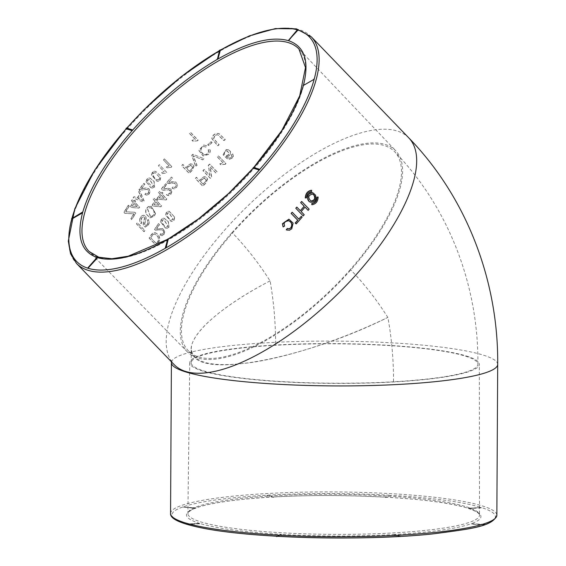 <?xml version="1.0" encoding="UTF-8"?>
<svg xmlns="http://www.w3.org/2000/svg" width="566" height="566" viewBox="0 0 566 566"><rect width="100%" height="100%" fill="white"/><g stroke="black" fill="none" stroke-linecap="round" stroke-linejoin="round"><path stroke-width="0.42" stroke-dasharray="2.83 2.12" d="M87.963 268.242L96.984 257.495M82.686 212.384L71.868 218.603A161.699 62.352 136 0 1 71.995 218.158M132.649 130.123L126.706 128.284A161.699 62.352 136 0 1 126.826 128.149M220.365 50.183L219.82 50.494L217.394 59.317M297.971 30.062L288.306 40.603M303.489 85.034L303.249 85.919M314.187 79.254L303.135 85.24M253.872 167.515L253.285 168.18M259.695 169.489L253.526 167.409M186.157 524.13L186.462 524.144A161.699 22.201 -179.7 0 0 276.158 536.214L281.267 534.382L276.838 536.25M399.865 536.412L394.254 534.537L400.523 536.377M400.523 536.717L394.587 534.523C430.889 532.365 456.465 528.771 471.308 523.727L485.069 524.413L471.308 523.727L471.301 524.088L484.171 524.831M485.062 524.774L471.563 523.996L471.563 523.635C485.119 518.527 483.958 513.39 468.075 508.24L481.242 507.497L468.075 508.24L468.075 508.601L481.234 507.858L481.242 507.497A161.699 22.201 -179.7 0 1 485.069 524.413L485.069 524.519M480.937 507.766L467.778 508.509L467.778 508.148C450.649 503.068 423.432 499.41 386.132 497.167L391.24 495.342A161.699 22.201 -179.7 0 1 480.944 507.405L481.234 507.858M390.561 495.66L385.453 497.125C347.673 495.059 310.345 495.017 273.477 496.99L267.534 495.151A161.699 22.201 -179.7 0 1 390.561 495.3L391.24 495.703M266.876 495.547L272.812 497.033C236.51 499.184 210.934 502.785 196.098 507.822L182.592 507.044A161.699 22.201 -179.7 0 1 266.876 495.193L267.534 495.512M187.254 524.463L199.621 523.762L199.324 523.309L186.164 524.052A161.699 22.201 -179.7 0 1 182.337 507.136L195.836 508.275L195.836 507.914L182.592 507.044M225.282 164.317L220.832 164.763L219.955 163.85L223.245 162.973L217.457 156.973A163.149 62.911 136 0 1 218.568 155.961L225.997 163.666A163.149 62.911 -44 0 0 225.282 164.317L225.261 164.31M203.887 158.664A163.149 62.911 -44 0 0 202.656 159.853L193.289 155.799L197.074 165.35A163.149 62.911 -44 0 0 195.878 166.553L191.888 155.409A163.149 62.911 136 0 1 193.034 154.277L203.703 158.607A163.581 63.081 -44 0 0 202.472 159.796L193.105 155.742L196.89 165.293A163.581 63.081 -44 0 0 195.695 166.496L191.704 155.353A163.581 63.081 136 0 1 192.857 154.221L203.703 158.607M209.922 175.488L208.507 165.364A163.149 62.911 136 0 1 209.745 164.175L217.174 171.873A163.149 62.911 -44 0 0 216.014 172.991L210.297 167.069L211.712 177.2A163.149 62.911 -44 0 0 210.517 178.396L203.081 170.691A163.149 62.911 136 0 1 204.213 169.567L209.922 175.488L208.323 165.307A163.581 63.081 136 0 1 209.561 164.119L216.99 171.816A163.581 63.081 -44 0 0 215.83 172.934L210.12 167.012L211.528 177.144A163.581 63.081 -44 0 0 210.333 178.34L202.897 170.635A163.581 63.081 136 0 1 204.029 169.51L209.738 175.432M212.116 142.582A163.149 62.911 -44 0 0 208.755 145.589L207.92 144.726A163.149 62.911 136 0 1 211.281 141.719L211.925 142.526A163.581 63.081 -44 0 0 208.564 145.533L207.736 144.67A163.581 63.081 136 0 1 211.09 141.663L211.925 142.526M232.081 158.275L228.883 159.456L227.957 159.279L223.245 154.907L226.244 149.629L228.232 149.686L230.362 151.313L230.758 153.457L229.52 155.565L228.034 156.393L226.301 156.499L228.423 157.992L229.93 158.119L231.176 157.468L231.947 156.06L231.607 154.872L232.845 153.973L233.39 156.166L232.081 158.275L228.699 159.393L227.773 159.223L223.054 154.851L226.244 149.629M204.029 154.66L205.394 154.688L207.446 153.577L208.507 151.872L208.217 149.863L209.639 148.992C210.467 150.981 210.036 152.778 208.338 154.391L202.989 155.891L198.772 150.365L203.689 145.016L206.838 145.703L205.89 147.054L203.569 146.445L201.468 147.478L200.392 151.228L203.385 154.426L205.578 154.744L207.63 153.634L208.691 151.929L208.401 149.919L209.823 149.056C210.651 151.037 210.219 152.834 208.521 154.447L203.173 155.947L198.956 150.422L203.873 145.073L207.029 145.759L206.074 147.118L203.753 146.502L201.652 147.535L200.576 151.285L204.008 154.652M199.642 180.575L203.456 177.052L205.578 176.854L207.644 178.976L205.897 183.087A163.149 62.911 -44 0 0 202.904 186.214L195.468 178.509A163.149 62.911 136 0 1 196.551 177.37L199.642 180.575L201.92 177.986L204.156 176.691L206.201 177.193L207.644 178.976M186.03 167.727L189.801 164.218L191.952 163.999L194.018 166.128L192.284 170.239A163.149 62.911 -44 0 0 189.299 173.366L181.863 165.661A163.149 62.911 136 0 1 182.945 164.522L186.03 167.727L188.252 165.187L190.544 163.836L192.574 164.338L194.018 166.128M197.428 140.856L192.836 141.245L191.952 140.333L195.22 139.448L189.433 133.449A163.581 63.081 136 0 1 190.523 132.437L197.951 140.142A163.581 63.081 -44 0 0 197.244 140.792L193.02 141.302L192.136 140.389L195.404 139.505L189.617 133.505A163.149 62.911 136 0 1 190.707 132.494L198.142 140.198A163.149 62.911 -44 0 0 197.428 140.856M214.868 135.89L213.707 138.677L219.148 144.733A163.149 62.911 -44 0 0 217.903 145.816L212.024 138.769C212.66 134.998 214.946 133.251 218.893 133.526L225.268 139.519A163.149 62.911 -44 0 0 223.987 140.594L218.037 134.913L216.856 134.779L214.677 135.833L213.516 138.613L218.957 144.67A163.581 63.081 -44 0 0 217.712 145.759L211.833 138.712C212.462 134.941 214.755 133.194 218.702 133.47L225.077 139.455A163.581 63.081 -44 0 0 223.789 140.538L217.846 134.85L216.665 134.722L214.677 135.833M171.809 166.602L164.381 158.897L163.447 159.959L169.234 165.958L166.27 166.942L167.154 167.854L171.25 167.303L171.866 166.616A163.149 62.911 -44 0 0 171.25 167.303L167.161 167.854L166.277 166.942L169.269 165.972L163.482 159.973A163.149 62.911 136 0 1 164.437 158.919L171.866 166.616M155.961 200.095A163.149 62.911 136 0 1 156.789 199.006L157.709 199.961A163.149 62.911 -44 0 0 156.881 201.05L161.551 205.897A163.149 62.911 -44 0 0 160.878 206.795L153.117 206.137L152.197 205.182A163.149 62.911 136 0 1 155.141 201.192L153.386 199.374A163.149 62.911 136 0 1 154.207 198.284L155.777 200.046A163.581 63.081 136 0 1 156.605 198.949L156.789 199.006M154.249 171.272L155.622 171.349L160.213 175.502L160.878 177.137L160.072 180.193L158.381 181.297L157.015 181.205L151.681 175.085L152.516 172.446L154.249 171.272L152.254 172.503L153.089 173.366C152.947 176.578 154.44 178.764 157.56 179.931L158.926 179.415L159.761 180.285L158.204 181.247L156.839 181.148L151.681 175.085M163.015 218.228L164.31 218.292L168.435 221.773L168.986 227.192L167.451 228.346L165.555 228.034L160.786 222.148L161.409 219.495L162.831 218.172L164.126 218.235L168.251 221.716L168.986 227.192M168.802 227.136L167.26 228.289L165.364 227.978L166.142 228.275L165.364 227.978L160.786 222.148M139.887 219.452C140.446 216.898 141.783 215.512 143.884 215.306L143.7 215.25C145.483 215.83 146.198 217.203 145.851 219.375L144.436 224.157L145.978 225.509L147.294 224.299L147.938 222.381L147.28 220.676A163.581 63.081 136 0 1 148.087 219.452L148.978 221.129L148.985 223.138L148.101 225.211L145.002 226.938L145.504 227.072C143.913 226.584 143.226 225.36 143.446 223.4L144.832 218.016L143.594 216.785L141.691 218.009L141.139 221.08L141.903 222.459A163.149 62.911 -44 0 0 141.132 223.697L140.014 221.723L139.696 219.396C140.262 216.835 141.592 215.455 143.7 215.25L143.884 215.306C145.667 215.887 146.389 217.266 146.042 219.438L144.627 224.214L146.169 225.565L147.485 224.362L148.122 222.438L147.471 220.733A163.149 62.911 136 0 1 148.278 219.516L149.162 221.186L149.176 223.202L148.292 225.268L145.313 227.008C143.722 226.52 143.035 225.296 143.255 223.337L144.648 217.952L143.403 216.728L141.5 217.945L140.948 221.023L141.712 222.403A163.581 63.081 -44 0 0 140.934 223.634L139.823 221.66L139.696 219.396M143.799 216.835L143.403 216.728L143.799 216.835M145.561 225.551L146.169 225.565L145.561 225.551M129.331 206.137A163.149 62.911 -44 0 0 125.779 211.818L134.963 212.321L135.798 213.184A163.149 62.911 -44 0 0 131.836 219.558L131.001 218.688A163.149 62.911 136 0 1 133.979 213.863L124.902 213.375L124.032 212.469A163.149 62.911 136 0 1 128.496 205.274L129.14 206.081A163.581 63.081 -44 0 0 125.588 211.762L134.772 212.257L135.607 213.127A163.581 63.081 -44 0 0 131.645 219.495L130.81 218.632A163.581 63.081 136 0 1 133.788 213.799L124.704 213.311L123.841 212.413A163.581 63.081 136 0 1 128.305 205.217L129.14 206.081M144.896 230.461A163.149 62.911 -44 0 0 144.139 231.699L136.703 224.002A163.149 62.911 136 0 1 137.46 222.756L144.698 230.404A163.581 63.081 -44 0 0 143.948 231.643L136.512 223.938A163.581 63.081 136 0 1 137.269 222.7L144.698 230.404M161.239 193.275A163.149 62.911 136 0 1 162.095 192.192L163.015 193.148A163.149 62.911 -44 0 0 162.159 194.23L166.836 199.069A163.149 62.911 -44 0 0 166.135 199.961L158.239 199.267L157.313 198.312A163.149 62.911 136 0 1 160.383 194.357L158.629 192.539A163.149 62.911 136 0 1 159.485 191.457L161.055 193.218A163.581 63.081 136 0 1 161.918 192.136L162.095 192.192M148.816 206.526L151.327 206.392L155.523 213.354L154.461 216.07L150.061 217.903L146.155 213.863C145.306 210.467 146.191 208.019 148.816 206.526L151.143 206.335L155.523 213.354M137.255 198.107A163.149 62.911 136 0 1 139.972 194.28L138.394 190.813A163.149 62.911 136 0 1 139.321 189.539L144.118 200.895A163.149 62.911 -44 0 0 143.29 202.055L133.307 198.029A163.149 62.911 136 0 1 134.192 196.742L137.071 198.05A163.581 63.081 136 0 1 139.788 194.223L139.972 194.28M169.673 182.217L175.75 181.99L177.639 184.933L176.557 187.488L174.052 188.895L172.106 188.096L172.927 186.943L174.3 187.495L175.701 186.653L176.351 185.11L174.378 183.129L168.909 183.568L166.68 182.655A163.149 62.911 136 0 1 171.505 177.038L172.425 177.993A163.149 62.911 -44 0 0 168.76 182.231L169.673 182.217L168.76 182.231M175 183.25L174.378 183.129L174.993 183.243M164.062 188.938L168.583 188.4L170.522 188.931L171.349 189.709L171.944 191.626L170.918 194.202L168.781 195.603L166.553 194.831L167.345 193.671L168.696 194.216L170.062 193.36C171.095 191.442 170.642 190.268 168.703 189.829L163.397 190.296L161.133 189.391A163.149 62.911 136 0 1 165.788 183.724L166.701 184.672A163.149 62.911 -44 0 0 163.171 188.959L167.557 188.365L168.986 189.843L163.22 190.247L160.956 189.334A163.581 63.081 136 0 1 164.409 185.103L165.329 186.051A163.581 63.081 -44 0 0 162.987 188.903L163.885 188.888M168.986 189.843L168.526 189.773M168.088 194.152L169.885 193.303L170.472 191.386L171.611 192.56L170.734 194.145L167.968 195.553L166.376 194.775L167.161 193.614L167.904 194.103M134.008 201.39A163.149 62.911 136 0 1 134.765 200.279L135.684 201.227A163.149 62.911 -44 0 0 134.927 202.345L139.604 207.191A163.149 62.911 -44 0 0 138.988 208.104L131.496 207.538L130.576 206.583A163.149 62.911 136 0 1 133.258 202.508L131.503 200.689A163.149 62.911 136 0 1 132.253 199.572L133.817 201.333A163.581 63.081 136 0 1 134.581 200.215L134.765 200.279M148.731 178.021L150.068 178.092L154.207 181.566L154.596 186.95L152.954 188.075L150.995 187.742L146.261 181.87L147.033 179.217L148.547 177.965L149.891 178.042L154.03 181.516L154.596 186.95M151.547 187.969L150.811 187.686L146.261 181.87M142.462 188.627L146.254 188.039L148.893 188.676L150.174 191.258L149.261 193.869L147.231 195.305L145.052 194.548L145.78 193.367L147.11 193.905L148.405 193.027C149.346 191.096 148.872 189.907 146.983 189.476L141.854 190.006L139.632 189.108A163.149 62.911 136 0 1 143.969 183.342L144.889 184.297A163.149 62.911 -44 0 0 141.592 188.655L146.078 187.983L148.709 188.62L149.99 191.202L149.077 193.813L147.047 195.249L144.868 194.492L145.596 193.31L146.927 193.848L148.221 192.971C149.169 191.039 148.695 189.851 146.799 189.419L141.677 189.95L139.455 189.051A163.581 63.081 136 0 1 143.785 183.285L144.705 184.24A163.581 63.081 -44 0 0 141.415 188.598L142.278 188.57M147.577 189.589L146.799 189.419L147.577 189.589M146.516 193.848L147.11 193.905L146.523 193.855M168.102 211.344L169.418 211.422L174.696 217.203L174.024 220.287L172.432 221.433L171.116 221.356L165.753 215.229L166.454 212.575L167.925 211.288L169.234 211.366L174.696 217.203M157.383 229.025L162.675 228.551L164.897 231.6L164.112 234.253L162.223 235.732L160.1 234.996L160.758 233.786L162.053 234.317L163.263 233.411C164.105 231.466 163.602 230.27 161.763 229.831L155.417 230.107L154.695 229.555A163.149 62.911 136 0 1 158.636 223.669L159.555 224.617A163.149 62.911 -44 0 0 156.556 229.067L162.484 228.494L164.706 231.544L163.928 234.197L162.039 235.675L159.916 234.932L160.567 233.73L161.862 234.26L163.072 233.355C163.914 231.409 163.418 230.213 161.572 229.775L155.226 230.044L154.504 229.499A163.581 63.081 136 0 1 158.452 223.612L159.364 224.56A163.581 63.081 -44 0 0 156.365 229.011L157.199 228.968M155.841 230.27L155.226 230.044L155.841 230.27M162.343 229.945L161.572 229.775L162.343 229.945M161.48 234.267L162.053 234.317L161.48 234.267M155.112 232.739L155.933 233.093C158.07 234.282 159.329 236.255 159.704 239.001L158.466 242.644A163.581 63.081 -44 0 0 156.527 245.821L149.099 238.116A163.581 63.081 136 0 1 151.129 234.798L153.244 232.725L156.124 233.157C158.261 234.345 159.52 236.312 159.895 239.057L158.664 242.708A163.149 62.911 -44 0 0 156.725 245.885L149.29 238.18A163.149 62.911 136 0 1 151.32 234.855L153.428 232.789L155.303 232.796M164.147 171.739L161.19 172.722L162.067 173.635L166.128 173.069L162.109 173.642L161.225 172.729L164.161 171.739L158.367 165.739A163.149 62.911 136 0 1 159.294 164.678L166.729 172.382A163.149 62.911 -44 0 0 166.128 173.069L166.729 172.382L159.294 164.678L158.36 165.739L164.161 171.739M310.501 202.154C314.774 202.097 316.387 199.734 315.34 195.065L312.934 192.843M308.074 210.326A163.149 62.911 -44 0 0 309.064 209.165L301.628 201.461M304.982 207.121L304.982 207.121A163.149 62.911 -44 0 1 301.14 211.571L304.232 214.776M283.064 226.846L284.422 225.983L283.856 223.662L284.903 221.624L288.271 220.584M287.16 230.143L289.233 230.171L291.568 228.735L292.933 223.061L289.014 219.275M287.896 228.714L287.132 228.409M311.816 204.687C315.694 203.993 317.738 201.439 317.943 197.025M298.82 219.113L298.77 219.092A163.149 62.911 136 0 1 298.77 219.092L292.169 212.257M296.004 223.874A163.149 62.911 -44 0 0 302.103 217.181L301.268 216.311M305.279 197.916L306.348 197.845C306.588 194.173 308.293 192.044 311.456 191.457L311.413 190.254M97.628 257.7L97.097 257.367M134.581 200.215L135.5 201.171A163.581 63.081 -44 0 0 134.736 202.288L139.413 207.135A163.581 63.081 -44 0 0 138.797 208.047L131.312 207.474L130.392 206.526A163.581 63.081 136 0 1 133.067 202.451L131.319 200.633A163.581 63.081 136 0 1 132.069 199.515L133.817 201.333M132.203 206.102L136.944 206.463L133.993 203.399A163.581 63.081 -44 0 0 132.203 206.102L137.128 206.519L134.177 203.463A163.149 62.911 -44 0 0 132.394 206.158M193.841 166.071L192.1 170.182A163.581 63.081 -44 0 0 189.115 173.309L181.686 165.605A163.581 63.081 136 0 1 182.761 164.465L185.853 167.67M189.362 171.307A163.581 63.081 136 0 1 191.365 169.213L192.504 166.97L190.523 165.279L188.719 166.411A163.581 63.081 -44 0 0 186.688 168.534L189.539 171.364A163.149 62.911 136 0 1 191.549 169.262L192.688 167.027L190.7 165.336L188.903 166.468A163.149 62.911 -44 0 0 186.865 168.59L189.539 171.364M191.124 165.343L190.523 165.279L191.124 165.343M171.611 192.56L171.788 191.577L169.637 188.542L167.557 188.365M169.135 189.886L170.472 191.386M165.329 186.051L166.574 184.636L165.661 183.688L164.409 185.103M207.467 178.92L205.72 183.03A163.581 63.081 -44 0 0 202.72 186.157L195.291 178.453A163.581 63.081 136 0 1 196.374 177.314L199.458 180.519M202.968 184.155A163.581 63.081 136 0 1 204.984 182.054L206.123 179.825L204.142 178.134L202.338 179.266A163.581 63.081 -44 0 0 200.293 181.382L203.152 184.212A163.149 62.911 136 0 1 205.168 182.111L206.307 179.882L204.319 178.191L202.515 179.323A163.149 62.911 -44 0 0 200.477 181.438L203.152 184.212M204.75 178.191L204.142 178.134L204.75 178.191M168.703 182.217L172.425 177.993L171.505 177.038L166.588 182.627L167.805 183.356L174.363 183.122L176.351 185.11L175.672 186.639L174.25 187.48L172.871 186.929L172.022 188.068L173.217 188.761L176.528 187.48L177.632 184.933L175.743 181.99C174.399 181.601 172.354 181.679 169.63 182.202M139.788 194.223L138.21 190.756A163.581 63.081 136 0 1 139.137 189.483L143.927 200.838A163.581 63.081 -44 0 0 143.106 201.998L133.116 197.973A163.581 63.081 136 0 1 134.008 196.685L137.071 198.05M140.927 199.628L142.682 200.548L140.354 195.468A163.581 63.081 -44 0 0 138.175 198.539L142.865 200.605L140.538 195.525A163.149 62.911 -44 0 0 138.359 198.595L141.118 199.685M146.078 181.813L146.849 179.167L148.547 177.965M154.412 186.893L152.77 188.018L151.363 187.912M152.12 186.709L153.57 186.044L149.544 179.408L147.733 179.967L147.33 181.771L152.296 186.766L153.747 186.094L149.721 179.464L147.917 180.023L147.507 181.828L152.12 186.709M226.053 149.573L227.964 149.608L229.237 150.238L230.574 152.282L230.143 154.546L229.329 155.508L227.85 156.329L226.11 156.442L228.232 157.935L229.739 158.063L230.985 157.412L231.756 155.997L231.416 154.815L232.654 153.91L233.199 156.103L231.897 158.211M226.386 155.657L228.19 154.907L229.152 153.252L226.761 150.789L224.978 151.49L224.186 152.594L224.108 153.874L225.615 155.565L226.577 155.721L228.381 154.964L229.343 153.308L226.952 150.846L225.169 151.554L224.263 153.039L224.631 154.716L226.577 155.721M227.398 150.881L226.761 150.789L227.398 150.881M155.339 213.297L154.277 216.014L149.87 217.846L145.971 213.806C145.115 210.41 146.007 207.963 148.632 206.47M151.249 216.552L153.45 215.144L154.178 213.191L153.811 210.835L152.912 209.406L150.683 207.764L149.424 207.68L147.507 209.017L150.358 216.453L151.433 216.608L153.634 215.2L154.355 212.123L153.096 209.462L150.867 207.821L149.608 207.736L147.691 209.073L150.549 216.516L151.433 216.608M161.918 192.136L162.838 193.091A163.581 63.081 -44 0 0 161.975 194.173L166.652 199.02A163.581 63.081 -44 0 0 165.951 199.904L158.055 199.211L157.136 198.256A163.581 63.081 136 0 1 160.199 194.301L158.445 192.482A163.581 63.081 136 0 1 159.308 191.4L161.055 193.218M159.074 197.881L164.076 198.319L161.119 195.256A163.581 63.081 -44 0 0 159.074 197.881L164.253 198.376L161.303 195.312A163.149 62.911 -44 0 0 159.258 197.937M174.512 217.146L173.84 220.231L172.248 221.377L170.932 221.299L165.753 215.229M165.569 215.172L166.27 212.519L167.925 211.288M171.519 220.054L172.998 219.382L168.923 212.731L167.161 213.311C166.942 216.629 168.413 218.879 171.583 220.061L173.182 219.438L169.107 212.788L167.345 213.368C167.119 216.686 168.597 218.936 171.767 220.117L171.512 220.061M160.602 222.084L161.225 219.438L162.831 218.172M166.588 226.973L167.96 226.28L163.843 219.615L162.124 220.209C161.961 223.535 163.447 225.792 166.588 226.973L168.144 226.336L164.027 219.672L162.308 220.266C162.145 223.598 163.638 225.848 166.772 227.03L166.588 226.973M150.676 237.748L156.633 243.776A163.149 62.911 136 0 1 157.829 241.838C159.287 238.725 158.473 236.263 155.395 234.444L153.832 234.069L152.919 234.487L150.676 237.748L156.442 243.72A163.581 63.081 136 0 1 157.631 241.781C159.096 238.668 158.282 236.199 155.204 234.388L154.872 234.225M152.919 234.487L150.874 237.805M153.832 234.069L153.11 234.55M154.023 234.133L154.9 234.239M151.497 175.028L152.254 172.503M159.761 180.285L160.779 177.108L160.213 175.502M160.128 175.474L155.523 171.335L154.136 171.236M157.298 179.875L159.23 179.337L159.676 177.491L155.247 172.694L153.393 173.267C153.032 176.528 154.483 178.764 157.744 179.988L157.298 179.868M153.216 173.21L155.126 172.651L159.676 177.491M159.548 177.455L159.23 179.337M156.605 198.949L157.525 199.904A163.581 63.081 -44 0 0 156.697 200.994L161.374 205.84A163.581 63.081 -44 0 0 160.702 206.739L152.933 206.081L152.013 205.125A163.581 63.081 136 0 1 154.957 201.135L153.202 199.317A163.581 63.081 136 0 1 154.023 198.227L155.777 200.046M153.917 204.736L158.827 205.147L155.876 202.09A163.581 63.081 -44 0 0 153.917 204.736L159.011 205.203L156.06 202.147A163.149 62.911 -44 0 0 154.101 204.793M225.813 163.609A163.581 63.081 -44 0 0 225.091 164.26L220.648 164.706L219.764 163.793L223.061 162.909L217.273 156.909A163.581 63.081 136 0 1 218.384 155.905L225.997 163.666M312.63 194.011L312.538 193.982C308.031 195.086 307.416 197.414 310.706 200.958L310.805 200.987M186.462 524.222L199.621 523.401C216.75 528.481 243.967 532.146 281.267 534.382L276.158 536.568M199.317 523.67L186.157 524.413M199.621 523.762L199.324 523.309C183.441 518.159 182.28 513.029 195.836 507.914L182.592 507.051M466.54 356.056A144.804 19.881 -179.7 0 1 479.352 364.306A144.804 19.881 -179.7 0 1 334.442 383.394A144.804 19.881 -179.7 0 1 189.751 362.686A144.804 19.881 -179.7 0 1 304.218 343.902A144.804 19.881 -179.7 0 1 466.54 356.056M393.497 381.781A143.354 19.683 -179.7 0 1 191.202 362.714A143.354 19.683 -179.7 0 1 275.6 345.246A143.354 19.683 -179.7 0 1 477.902 364.313A143.354 19.683 -179.7 0 1 393.497 381.781C393.603 359.99 391.729 338.525 387.866 317.385L387.816 317.413C376.899 300.044 364.426 284.068 350.396 269.487A143.354 55.277 -44 0 0 394.608 151.688A143.354 55.277 -44 0 0 232.499 232.959C246.486 247.526 259.002 263.515 270.039 280.92L270.088 280.892C273.824 301.996 275.663 323.448 275.6 345.246M270.088 280.892C222.608 305.555 190.975 332.872 191.28 348.925C192.872 363.556 213.821 367.95 254.106 362.106C292.933 355.837 344.234 338.687 387.866 317.385M270.039 280.92C212.781 310.536 180.115 343.477 194.449 357.146C210.375 376.942 309.135 356.644 387.816 317.413M168.534 238.986L167.996 239.298L165.569 248.12M350.396 269.487A143.354 55.277 136 0 1 188.28 350.757A143.354 55.277 136 0 1 232.499 232.959M231.897 232.775A144.804 55.836 136 0 1 395.761 150.789A144.804 55.836 136 0 1 340.739 280.842A144.804 55.836 136 0 1 197.548 357.91A144.804 55.836 136 0 1 187.346 351.875A144.804 55.836 136 0 1 231.897 232.775M71.748 219.049L71.634 218.363M126.239 128.815L126.473 128.043M272.812 497.387L273.47 497.351M385.453 497.486L386.132 497.528M484.807 524.611L484.807 524.505A161.699 22.201 -179.7 0 1 400.523 536.363M394.587 534.877L393.929 534.559C357.054 536.54 319.726 536.49 281.946 534.424L277.665 536.313M393.922 534.92L398.924 536.469M281.946 534.785L281.267 534.743M219.466 50.699A161.699 62.352 136 0 1 219.82 50.494L219.587 50.254M311.307 36.84A163.149 62.911 -44 0 0 126.805 129.324A163.149 62.911 -44 0 0 76.488 263.395M171.378 361.752L171.187 360.429L174.038 364.504A163.149 62.911 136 0 1 224.355 230.433A163.149 62.911 136 0 1 397.24 131.015A163.149 62.911 136 0 1 408.857 137.941M497.698 364.426A163.149 22.399 0.3 0 0 483.265 355.115A163.149 22.399 0.3 0 0 300.298 341.425A163.149 22.399 0.3 0 0 171.406 362.601M170.564 513.433A163.149 22.399 -179.7 0 1 299.456 492.25A163.149 22.399 -179.7 0 1 482.423 505.94A163.149 22.399 -179.7 0 1 496.856 515.251M466.617 506.846A145.809 20.022 -179.7 0 1 479.515 515.145A145.809 20.022 -179.7 0 1 333.593 534.368A145.809 20.022 -179.7 0 1 187.905 513.518A145.809 20.022 -179.7 0 1 303.164 494.606A145.809 20.022 -179.7 0 1 466.617 506.846M187.346 351.875L89.067 251.46A145.809 56.225 -44 0 0 99.34 257.537A145.809 56.225 -44 0 0 243.522 179.938A145.809 56.225 -44 0 0 298.926 48.98L395.761 150.789M189.751 362.686L187.905 513.518C189.256 512.251 185.202 514.126 192.079 509.641C200.428 505.495 217.302 502.084 242.701 499.403C312.871 491.599 432.962 496.325 467.509 508.141C480.357 512.421 479.586 514.961 479.515 515.145L479.352 364.306M477.902 364.313C478.638 285.512 448.619 207.269 394.608 151.688M191.202 362.714L191.28 348.925M194.449 357.146L188.28 350.757M253.752 167.479L253.207 168.102M168.427 238.873L167.699 239.291M220.252 50.07L219.523 50.494M126.706 128.114L126.154 128.73"/><path stroke-width="0.85" d="M303.213 215.929A163.149 62.911 -44 0 0 303.793 215.271L303.213 215.929L295.785 208.231L303.213 215.929M296.796 207.071A163.149 62.911 136 0 1 296.365 207.573L296.796 207.071L300.305 210.708L296.796 207.071M167.996 239.298C138.033 256.172 114.58 262.306 97.628 257.7L87.963 268.242A161.699 62.352 136 0 1 71.748 219.049L82.565 212.823L82.452 212.144L82.565 212.83C76.346 237.062 81.263 251.983 97.331 257.608M71.995 218.158A161.699 62.352 136 0 1 126.239 128.815L132.175 130.654L132.642 130.123C158.954 100.635 187.205 77.033 217.394 59.317L217.938 59.006L220.365 50.183A161.699 62.352 136 0 1 297.32 29.864M217.394 59.317L219.587 50.254L220.132 49.942L217.938 59.006C247.901 42.132 271.355 35.998 288.306 40.603L297.971 30.062A161.699 62.352 136 0 1 314.187 79.254L303.015 85.678L314.187 79.254M288.306 40.603L297.44 29.729L288.603 40.695C304.664 46.32 309.588 61.241 303.369 85.48M303.249 85.919C296.004 110.745 279.505 137.984 253.759 167.649M168.534 238.986C198.73 221.271 226.98 197.668 253.285 168.18L259.228 170.019A161.699 62.352 136 0 1 166.114 247.809L168.307 238.746L165.569 248.12A161.699 62.352 136 0 1 88.261 268.334L88.261 268.334M312.934 192.843L312.842 192.815C307.586 193.473 306.326 196.331 309.071 201.397L310.501 202.154M301.713 201.489L301.628 201.461A163.149 62.911 136 0 1 300.645 202.621L304.147 206.257A163.149 62.911 136 0 1 300.305 210.708L304.204 206.279L300.702 202.642L301.713 201.489L309.149 209.194L308.13 210.347L305.039 207.142L308.13 210.347M303.793 215.271A163.149 62.911 -44 0 0 304.232 214.776L303.793 215.271M296.365 207.573A163.149 62.911 136 0 1 295.785 208.231L296.365 207.573M288.837 219.219L282.455 223.712L283.064 226.846L282.632 223.768L289.021 219.275L293.11 223.117L291.745 228.791L289.417 230.228L286.431 229.831L287.316 228.466L289.276 228.848L290.966 227.872C292.742 224.716 291.992 222.339 288.724 220.74L288.455 220.634M287.316 228.466L286.247 229.775L287.16 230.143M283.248 226.902L284.599 226.039L284.04 223.719L285.08 221.681L288.547 220.683C291.815 222.282 292.558 224.66 290.783 227.815L289.099 228.791L287.896 228.714M318.127 197.081L316.903 197.102C316.727 200.774 315.029 202.904 311.795 203.484L311.816 204.687L311.972 203.541C315.205 202.961 316.91 200.831 317.08 197.159L318.127 197.081C317.922 201.496 315.878 204.05 311.993 204.743M292.226 212.271L292.169 212.257A163.149 62.911 136 0 1 291.129 213.403L297.723 220.238A163.149 62.911 136 0 1 295.169 223.004L296.181 223.924L295.346 223.061L297.801 220.266L291.207 213.432L292.226 212.271L298.82 219.113L301.275 216.318L302.117 217.181L296.181 223.924M301.275 216.318L301.268 216.311A163.149 62.911 136 0 1 298.784 219.077M311.597 190.303L311.413 190.254C307.628 190.954 305.583 193.508 305.279 197.916L305.463 197.973C305.767 193.572 307.812 191.018 311.597 190.303L311.64 191.513C308.477 192.1 306.772 194.23 306.524 197.902L305.463 197.973M87.73 268.001L97.097 257.367L97.628 257.7M305.039 207.142L301.14 211.571L304.232 214.776M315.524 195.121C316.557 199.862 314.908 202.218 310.585 202.182C305.258 200.817 307.961 190.983 313.026 192.872L315.524 195.121M314.696 195.928C315.29 199.402 314.024 201.1 310.897 201.022C307.607 197.47 308.222 195.143 312.729 194.039L314.696 195.928M310.805 200.987C314.547 200.562 315.538 198.482 313.783 194.761L312.63 194.011M88.034 268.093L97.394 257.459M187.254 524.463L186.157 524.13M313.953 79.014L314.066 79.7A161.699 62.352 136 0 1 259.695 169.489L259.228 170.019L253.059 167.939L253.526 167.409L259.461 169.248L258.995 169.779M165.88 247.568L165.569 248.12M277.665 536.313L276.838 536.264A161.699 22.201 -179.7 0 0 399.865 536.398L400.523 536.363M276.838 536.25L276.158 536.214L276.838 536.61M484.171 524.831L485.069 524.519M398.924 536.469L400.523 536.377M165.336 247.88L167.762 239.057L168.307 238.746M313.833 79.459L303.015 85.678M217.705 58.765L217.167 59.076M126.239 128.815L132.175 130.654C106.429 160.32 89.93 187.558 82.686 212.384M132.649 130.123L131.942 130.413M126.006 128.574L126.473 128.043L132.416 129.883M71.748 219.049L82.332 212.583M71.514 218.809L82.452 212.144M126.826 128.149A161.699 62.352 136 0 1 219.466 50.699M171.378 361.752L171.406 362.601A163.149 22.399 0.3 0 0 334.428 385.913A163.149 22.399 0.3 0 0 497.698 364.426C498.476 280.566 466.462 197.23 408.857 137.941A163.149 62.911 136 0 1 335.129 296.499A163.149 62.911 136 0 1 174.038 364.504L76.488 263.395A163.149 62.911 -44 0 0 88.105 270.322A163.149 62.911 -44 0 0 249.585 183.327A163.149 62.911 -44 0 0 311.307 36.84L296.393 28.845L275.366 28.59L249.5 35.835L220.252 50.07M497.698 364.426L496.856 515.251A163.149 22.399 -179.7 0 1 333.586 536.745A163.149 22.399 -179.7 0 1 170.564 513.433L171.406 362.601M253.752 167.479L281.762 130.597L299.69 95.916L305.506 67.552L298.926 48.98A145.809 56.225 -44 0 0 154.851 109.648A145.809 56.225 -44 0 0 89.067 251.46L98.838 257.233L111.891 258.747L128.192 256.207L167.699 239.291M408.857 137.941L311.307 36.84M253.207 168.102L228.494 193.579L198.652 218.759L168.427 238.873M219.523 50.494L181.261 76.601L144.139 109.563L126.706 128.114M126.154 128.73L94.847 169.906L74.79 208.797L68.302 241.109L70.531 253.71L76.488 263.395M496.856 515.251C492.816 526.628 470.509 528.899 434.596 533.703C368.657 541.131 252.705 538.754 200.399 527.654C179.931 523.38 169.984 518.633 170.564 513.433"/></g></svg>
